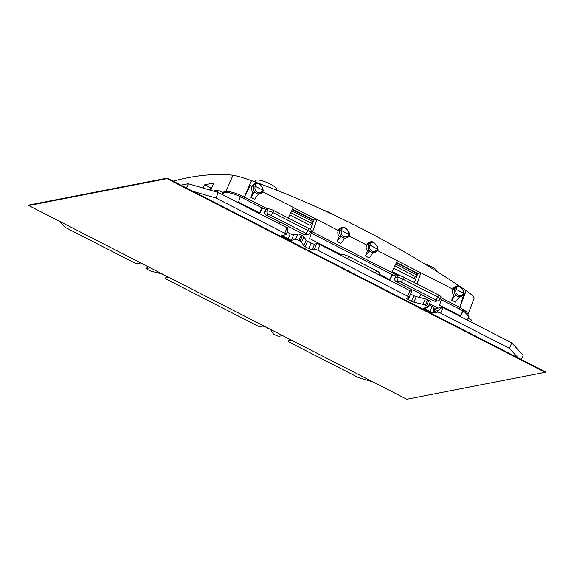 <?xml version="1.0" encoding="UTF-8"?>
<svg xmlns="http://www.w3.org/2000/svg" width="574" height="574" viewBox="0 0 574 574"><rect width="100%" height="100%" fill="white"/><g stroke="black" fill="none" stroke-linecap="round" stroke-linejoin="round"><path stroke-width="0.86" d="M232.994 175.235L225.833 191.573C230.016 191.214 236.179 193.015 244.33 196.982L251.491 180.652C243.003 177.646 236.84 175.845 232.994 175.235A1042.879 321.045 -61.3 0 0 187.755 177.753A1042.879 321.045 -61.3 0 0 173.118 181.162M251.491 180.652A1042.879 954.856 -104 0 1 466.203 290.638L459.86 307.391L466.404 311.567L468.061 314.315M468.09 314.215L474.224 298.021L472.287 295.309L466.203 290.638M203.153 188.085L204.688 184.821L210.766 187.935M204.688 184.821L213.837 183.034L210.723 190.303M225.833 191.573L222.181 192.283M440.818 297.641L459.86 307.391L463.67 294.699M267.8 209.008L244.337 196.99L250.372 185.438L244.337 196.99M293.3 207.523L316.97 219.548L312.5 231.918L391.676 272.463L397.316 260.711L377.412 250.515M288.263 218.012L293.336 207.444L262.799 191.802M262.827 190.166L255.265 186.292A4.477 4.126 79 0 0 257.367 192.247A4.477 4.126 79 0 0 262.827 190.166L263.351 190.733A5.596 5.159 79 0 1 259.692 193.797L263.437 190.676M258.408 194.299L258.587 193.883A5.596 5.159 -101 0 1 256.521 193.33A5.596 5.159 -101 0 1 254.806 191.946L254.626 192.362L258.408 194.299L254.605 199.2L250.824 197.262L252.89 192.319A5.596 5.159 -101 0 1 251.979 186.263L253.895 185.89L255.265 186.292M251.979 186.263L250.372 185.438M416.946 283.929L420.943 272.815L452.85 289.16L455.404 288.887L464.215 293.63A5.596 5.159 -101 0 1 460.556 296.693A5.596 5.159 -101 0 1 459.451 296.78L455.469 302.096L451.688 300.159L455.498 295.266L459.279 297.196M420.943 272.815L417.757 273.439L414.442 282.645M316.97 219.548L338.237 230.447L340.152 230.074L341.523 230.475L349.602 234.917A5.596 5.159 79 0 1 345.943 237.98L349.688 234.859M349.057 235.986L366.592 244.969L368.508 244.603L369.878 244.998L377.957 249.439A5.596 5.159 -101 0 1 374.305 252.51A5.596 5.159 -101 0 1 373.2 252.596L369.218 257.913L365.437 255.975L369.24 251.075L373.021 253.012M463.885 293.163L463.699 290.989C461.037 286.943 458.82 285.278 457.026 285.996L454.077 287.237L453.022 289.124M397.28 260.783L420.814 272.844M377.441 246.798C374.786 242.759 372.562 241.094 370.775 241.805L367.826 243.053L366.772 244.94M349.272 234.45L349.293 233.374A1.119 0.897 -179 0 0 348.77 232.599L348.64 231.925C346.416 228.086 344.149 226.924 341.831 228.438L341.681 228.969A1.119 0.897 -179 0 0 340.138 229.234L340.569 228.316L342.233 227.311L339.464 228.531L338.409 230.411M255.975 183.128L256.162 183.092C257.948 182.381 260.173 184.046 262.827 188.085L263.036 189.183A1.119 0.897 -179 0 0 262.512 188.416L262.383 187.734C260.166 183.902 257.891 182.74 255.581 184.254L255.423 184.785A1.119 0.897 -179 0 0 253.88 185.05L254.311 184.132L255.975 183.128L253.213 184.34L252.158 186.227M337.074 241.446L340.884 236.553L344.665 238.49L340.856 243.383L337.074 241.446L339.148 236.502A5.596 5.159 -101 0 1 338.237 230.447M365.437 255.975L367.504 251.032A5.596 5.159 -101 0 1 366.592 244.969M451.688 300.159L453.761 295.215A5.596 5.159 -101 0 1 452.85 289.16M391.834 272.126L398.392 275.484M316.834 219.577L313.799 220.107M313.777 220.172L310.405 229.543M292.496 209.194L313.885 220.151M417.858 273.418L396.476 262.462M339.148 236.502L341.056 236.129L340.884 236.553M344.665 238.49L344.838 238.067A5.596 5.159 -101 0 1 342.771 237.521A5.596 5.159 -101 0 1 341.056 236.129A5.596 5.159 79 0 1 340.152 230.074M252.89 192.319L254.806 191.946A5.596 5.159 79 0 1 253.895 185.89M250.824 197.262L254.626 192.362M367.504 251.032L369.419 250.659L369.24 251.075M368.508 244.603A5.596 5.159 79 0 0 369.419 250.659A5.596 5.159 79 0 0 371.134 252.043A5.596 5.159 79 0 0 373.2 252.596M453.761 295.215L455.67 294.842A5.596 5.159 79 0 0 457.385 296.234A5.596 5.159 79 0 0 459.451 296.78M456.265 289.253L456.294 287.682A1.119 0.897 -179 0 0 454.751 287.947L454.737 288.794A5.596 5.159 79 0 0 455.67 294.842L455.498 295.266M463.907 292.087A1.119 0.897 -179 0 0 463.383 291.312L463.354 292.884M370.008 245.069L370.194 242.96C372.504 241.453 374.779 242.615 376.996 246.447L377.434 247.2M456.294 287.682L456.445 287.151C458.762 285.637 461.03 286.799 463.254 290.638L463.692 291.384M370.036 243.498A1.119 0.897 -179 0 0 368.494 243.763L368.479 244.603M370.194 242.96L368.924 242.838L368.494 243.763L367.145 244.029M370.589 241.841L367.826 243.053M377.627 248.98L377.649 247.896A1.119 0.897 -179 0 0 377.125 247.129L377.096 248.7M456.445 287.151L455.182 287.029L454.751 287.947L453.395 288.213M456.847 286.024L454.077 287.237M262.383 187.734L262.82 188.487M255.581 184.254L253.213 184.34M342.233 227.311L342.413 227.282C344.206 226.572 346.423 228.23 349.085 232.269M348.64 231.925L349.078 232.671M341.831 228.438L339.464 228.531M392.013 271.76L399.526 275.606M392.114 271.552L400.516 275.857M291.714 210.83L312.687 221.578L310.039 225.331L289.741 214.934M313.095 220.66L313.519 220.875M395.687 264.097L416.659 274.838L414.019 278.598L393.721 268.194M417.068 273.92L417.499 274.142M312.687 221.578L313.268 220.265L292.331 209.539M416.659 274.838L417.248 273.525L396.311 262.806M211.828 187.727L210.271 188.028L209.761 189.355L211.254 189.068M209.603 189.972L209.761 189.355M276.08 189.958L276.388 189.219A11.186 2.54 -157.3 0 0 276.403 188.76A11.186 2.54 -157.3 0 0 266.157 182.195A11.186 2.54 -157.3 0 0 255.746 180.588L255.157 181.994M437.058 271.595L437.079 271.538A11.186 2.54 -157.3 0 0 423.892 263.459M332.468 214.332A6.988 1.586 -157.3 0 0 324.131 210.457M468.018 314.272L466.318 311.531L459.81 307.377L459.229 308.898L462.988 310.828L460.341 315.887M225.56 192.254L225.855 191.594C230.038 191.235 236.201 193.036 244.352 197.011L267.785 209.008M310.843 231.071L397.753 275.592M440.81 297.648L459.81 307.377M225.855 191.594L222.217 192.297M435.867 309.113L433.155 307.721M438.12 308.073L429.496 303.66M435.781 301.285L438.027 300.848A2.798 2.576 -101 0 1 436.441 300.611A1.679 0.38 -157.3 0 0 435.666 299.764L400.688 281.848A1.679 0.38 -157.3 0 0 398.636 281.246A2.798 2.576 -101 0 1 397.323 277.522L398.162 275.513L395.823 275.965L392.092 274.508L389.495 279.481M467.315 320.084L468.951 316.518L463.397 310.749L460.606 316.044L439.533 305.11L441.449 299.341L440.344 298.774M398.162 275.513A4.477 1.019 22.7 0 1 403.644 277.12L438.622 295.036A4.477 1.019 22.7 0 1 441.047 297.095L440.208 299.104A4.477 1.019 -157.3 0 0 437.783 297.045L402.805 279.129A4.477 1.019 -157.3 0 0 397.323 277.522L394.962 277.981C394.403 279.603 394.826 280.844 396.247 281.712L411.989 289.777L411.156 291.477M341.688 254.992L309.558 238.533L311.474 232.757L310.369 232.19M305.806 234.701L304.084 234.501L306.473 234.034A1.679 0.38 -157.3 0 0 305.691 233.18L270.72 215.264A1.679 0.38 -157.3 0 0 268.661 214.662A2.798 2.576 -101 0 1 267.348 210.945L268.187 208.929A4.477 1.019 22.7 0 1 273.669 210.536L308.647 228.452A4.477 1.019 22.7 0 1 311.072 230.511L310.233 232.52A4.477 1.019 -157.3 0 0 307.808 230.461L272.829 212.545A4.477 1.019 -157.3 0 0 267.348 210.945L264.987 211.404L265.848 209.388L262.117 207.932L259.52 212.904M268.187 208.929L265.848 209.388M262.756 207.802L259.929 213.112L238.468 202.256L240.355 196.487C232.822 193.338 227.297 191.96 223.788 192.347L222.719 192.555L217.991 190.138L213.291 191.049M240.269 196.738L262.117 207.932M470.558 321.741L471.326 319.912L468.14 318.276M463.397 310.749L462.988 310.828M419.479 297.425L420.67 294.225L434.052 301.077L435.644 301.321M268.661 214.662L266.271 215.128L279.653 221.987L278.885 223.559M266.271 215.128C264.851 214.26 264.427 213.019 264.987 211.404M395.823 275.965L394.962 277.981M379.141 274.178L389.904 279.689L392.731 274.386M287.682 228.179L288.335 226.436L304.084 234.501M221.994 194.414L222.719 192.555M441.32 299.728L459.229 308.898M311.345 233.144L392.092 274.508M217.991 190.138L217.137 192.175M288.335 226.436A11.186 2.54 -157.3 0 0 279.653 221.987M420.67 294.225A11.186 2.54 -157.3 0 0 411.989 289.777M521.336 359.532L523.122 355.256L511.735 342.836L442.999 307.621L440.689 313.153A2.798 0.639 -157.3 0 0 437.259 312.148L437.89 310.642L442.238 307.269A2.798 0.639 22.7 0 1 442.999 307.621M433.542 311.28L436.606 308.425A3.638 0.825 22.7 0 1 436.836 308.324L442.238 307.269M192.878 191.278L215.982 198.044L284.718 233.252L287.029 227.727A2.798 0.639 22.7 0 1 287.689 228.1C287.624 230.59 287.28 232.283 286.648 233.166M287.029 227.727L218.292 192.52L188.265 183.723L180.918 185.151M435.372 309.58A199.393 45.31 -157.3 0 0 434.432 308.891A7.548 1.715 22.7 0 1 433.054 307.564M432.05 306.416L429.739 311.94A2.798 0.639 -157.3 0 0 433.162 312.945L433.793 311.438L433.026 306.86A2.798 0.639 22.7 0 1 432.05 306.416L428.993 304.851M429.739 311.94L425.011 309.522A2.798 0.639 -157.3 0 1 423.497 308.238A2.798 0.639 -157.3 0 1 423.712 308.102L427.809 307.305A2.798 0.639 -157.3 0 0 428.025 307.176L430.335 301.644A2.798 0.639 -157.3 0 0 428.821 300.36L427.637 299.757A2.798 0.639 -157.3 0 0 425.32 298.867L416.243 296.629A2.798 0.639 22.7 0 1 413.933 295.739L410.568 294.017M413.933 295.739L411.615 301.271L408.071 299.456A2.798 0.639 -157.3 0 1 406.557 298.164A2.798 0.639 -157.3 0 1 406.772 298.035L408.903 297.619A2.798 0.639 -157.3 0 0 409.119 297.49L411.429 291.965A2.798 0.639 -157.3 0 0 409.915 290.674L365.487 267.922L365.222 267.175L364.54 267.434L320.113 244.675A2.798 0.639 -157.3 0 0 316.69 243.67L314.559 244.086A2.798 0.639 22.7 0 1 311.13 243.082L307.585 241.267A2.798 0.639 22.7 0 1 306.121 240.219L303.854 236.646A2.798 0.639 -157.3 0 0 302.39 235.598L301.207 234.988A2.798 0.639 -157.3 0 0 297.784 233.991L293.687 234.788A2.798 0.639 22.7 0 1 290.257 233.783L287.165 232.197M292.001 340.425L288.657 341.078A2.798 0.639 -157.3 0 0 288.442 341.207A2.798 0.639 -157.3 0 0 289.956 342.491L358.693 377.706L372.899 381.868M168.06 277.335L165.771 278.125A2.798 0.639 -157.3 0 0 165.556 278.261A2.798 0.639 -157.3 0 0 167.07 279.545L256.872 325.544A2.798 0.639 -157.3 0 0 260.295 326.549L262.426 326.132A2.798 0.639 22.7 0 1 265.855 327.137L269.4 328.952A2.798 0.639 22.7 0 1 270.863 330.007L273.131 333.573A2.798 0.639 -157.3 0 0 274.594 334.628L275.778 335.23A2.798 0.639 -157.3 0 0 279.201 336.235L282.552 335.582M167.902 277.716A2.798 0.639 -157.3 0 0 168.117 277.579A2.798 0.639 -157.3 0 0 166.596 276.295L163.052 274.48A2.798 0.639 -157.3 0 0 160.742 273.597L151.665 271.351A2.798 0.639 -157.3 0 1 149.348 270.469L148.164 269.859A2.798 0.639 -157.3 0 1 146.65 268.575L147.547 266.429M150.216 267.793L146.865 268.445A2.798 0.639 -157.3 0 0 146.65 268.575M140.759 262.949L137.416 263.602A2.798 0.639 -157.3 0 1 133.986 262.598L65.249 227.39L59.861 221.507M409.119 297.49A2.798 0.639 -157.3 0 0 407.605 296.206L317.802 250.199A2.798 0.639 -157.3 0 0 314.373 249.202L312.249 249.611A2.798 0.639 22.7 0 1 308.819 248.607L305.275 246.791A2.798 0.639 22.7 0 1 303.811 245.744L301.544 242.178A2.798 0.639 -157.3 0 0 300.08 241.123L298.896 240.52A2.798 0.639 -157.3 0 0 295.466 239.516L291.377 240.312A2.798 0.639 22.7 0 1 287.947 239.308L283.219 236.89A2.798 0.639 22.7 0 1 281.705 235.598A2.798 0.639 22.7 0 1 281.92 235.469L286.017 234.673A2.798 0.639 -157.3 0 0 286.232 234.544A2.798 0.639 -157.3 0 0 284.718 233.252M411.615 301.271A2.798 0.639 -157.3 0 0 413.933 302.154L423.009 304.399A2.798 0.639 -157.3 0 1 425.327 305.282L426.504 305.892L428.821 300.36M428.025 307.176A2.798 0.639 -157.3 0 0 426.504 305.892M433.162 312.945L437.259 312.148M440.689 313.153L509.418 348.361L518.179 357.918M289.382 339.083L289.289 339.571L290.042 339.421M186.471 187.999L188.265 183.723M286.232 234.544L286.9 232.951M511.735 342.836L509.418 348.361M215.982 198.044L218.292 192.52M433.793 311.438L437.89 310.642M364.361 267.341L365.222 267.175M347.521 258.716L348.497 256.384L376.479 270.72A5.596 1.27 -157.3 0 1 379.514 273.296L378.89 274.788M348.497 256.384A5.596 1.27 -157.3 0 0 342.369 254.354L340.942 255.882M28.908 205.04L28.7 205.542L166.984 178.629L167.192 178.127L28.908 205.04M28.7 205.542L406.808 399.231L545.092 372.318L166.984 178.629M167.192 178.127L545.3 371.809L545.092 372.318M509.791 353.62L202.579 196.251M432.918 312.966L423.555 308.166M291.133 240.327L281.762 235.534M203.081 195.225L202.665 196.229M344.838 238.067A5.596 5.159 79 0 0 345.943 237.98L344.78 238.21M341.523 230.475A4.477 4.126 79 0 0 343.618 236.431A4.477 4.126 79 0 0 349.085 234.35M258.587 193.883A5.596 5.159 79 0 0 259.692 193.797L258.522 194.026M377.441 248.872A4.477 4.126 -101 0 1 371.981 250.96A4.477 4.126 -101 0 1 369.878 244.998M463.699 293.063A4.477 4.126 -101 0 1 458.231 295.144A4.477 4.126 -101 0 1 456.136 289.188M376.996 246.447L377.125 247.129M463.254 290.638L463.383 291.312M348.741 234.17L348.77 232.599M255.423 184.785L255.394 186.356M262.483 189.987L262.512 188.416M341.681 228.969L341.652 230.54M252.531 185.316L253.88 185.05L253.866 185.89M338.782 229.5L340.138 229.234L340.124 230.081M394.797 265.963L415.598 276.618M290.817 212.696L311.617 223.358M457.083 314.839L457.356 314.243M241.855 204.588L242.099 203.978M222.798 194.823L223.788 192.347M244.352 197.011L243.699 198.496M398.636 281.246L396.247 281.712M436.441 300.611L434.052 301.077M270.72 215.264A2.798 0.875 -62.9 0 0 272.829 212.545L273.669 210.536M308.647 228.452L307.808 230.461A2.798 0.875 117.1 0 1 305.691 233.18M305.669 234.73L308.059 234.264A2.798 2.576 -101 0 1 306.473 234.034M400.688 281.848A2.798 0.875 -62.9 0 0 402.805 279.129L403.644 277.12M438.622 295.036L437.783 297.045A2.798 0.875 117.1 0 1 435.666 299.764M289.289 339.571L288.657 341.078M147.683 266.494L146.865 268.445M302.39 235.598L300.08 241.123M298.896 240.52L301.207 234.988M427.637 299.757L425.327 305.282M407.605 296.206L409.915 290.674M317.802 250.199L320.113 244.675M303.854 236.646L301.544 242.178M306.121 240.219L303.811 245.744M305.275 246.791L307.585 241.267M311.13 243.082L308.819 248.607M312.249 249.611L314.559 244.086M314.373 249.202L316.69 243.67M297.784 233.991L295.466 239.516M291.377 240.312L293.687 234.788M290.257 233.783L287.947 239.308M283.219 236.89L283.979 235.067M425.32 298.867L423.009 304.399M416.243 296.629L413.933 302.154M408.071 299.456L408.832 297.633M425.011 309.522L425.772 307.7M434.331 310.548L434.432 308.891M436.836 308.324L433.621 311.381M375.504 273.052L376.479 270.72M166.546 276.266L165.771 278.125M378.051 249.389L374.305 252.51L373.136 252.739M459.394 296.923L460.556 296.693L464.301 293.572M377.649 247.896L377.448 246.806M263.036 189.19L263.014 190.267M349.293 233.374L349.085 232.276M308.059 234.264C308.425 234.472 309.149 233.891 310.233 232.52M438.027 300.848C438.4 301.049 439.124 300.467 440.208 299.104M289.153 339.507L288.442 341.207M166.417 276.202L165.556 278.261"/></g></svg>
